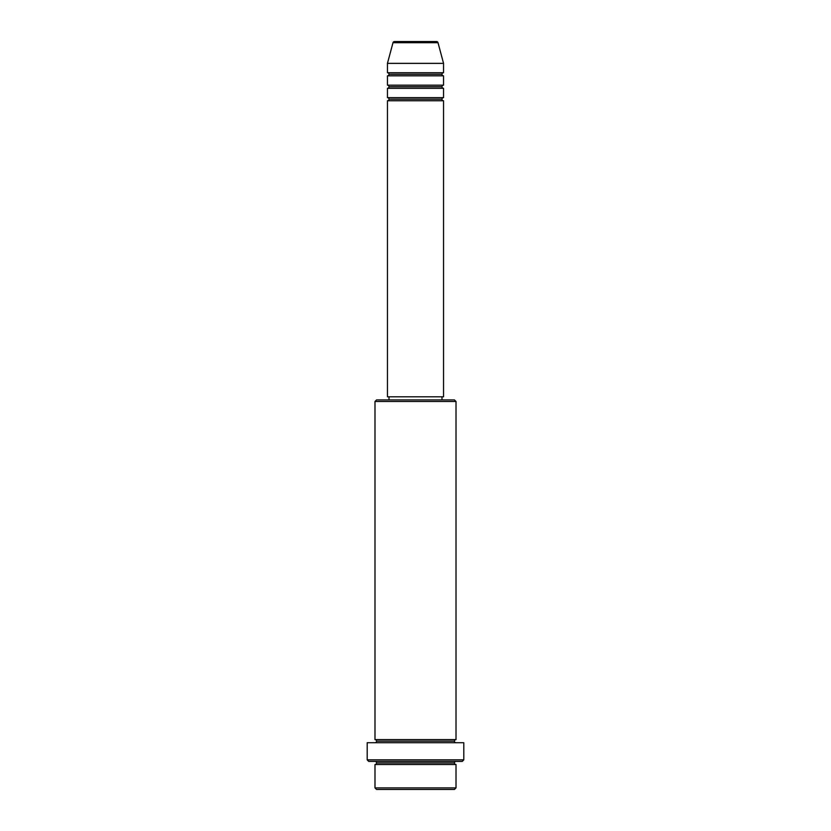 <?xml version="1.0" encoding="UTF-8"?>
<svg xmlns="http://www.w3.org/2000/svg" width="831" height="831" viewBox="0 0 831 831"><rect width="100%" height="100%" fill="white"/><g stroke="black" fill="none" stroke-linecap="round" stroke-linejoin="round"><path stroke-width="1.25" d="M436.504 41.55L394.496 41.55A1.558 1.558 0 0 0 392.99 42.703L438.01 42.703A1.558 1.558 0 0 0 436.504 41.55L394.496 41.55A1.558 1.558 0 0 0 392.99 42.703L387.454 63.364L443.546 63.364L438.01 42.703L392.99 42.703L387.454 63.364L387.454 72.713A1.558 1.558 0 0 1 389.012 74.271A1.558 1.558 0 0 1 387.454 75.829L387.454 85.178A1.558 1.558 0 0 1 389.012 86.736A1.558 1.558 0 0 1 387.454 88.294L387.454 97.643A1.558 1.558 0 0 1 389.012 99.201A1.558 1.558 0 0 1 387.454 100.759L387.454 396.803L443.546 396.803L443.546 100.759A1.558 1.558 0 0 1 441.988 99.201A1.558 1.558 0 0 1 443.546 97.643L443.546 88.294A1.558 1.558 0 0 1 441.988 86.736A1.558 1.558 0 0 1 443.546 85.178L443.546 75.829A1.558 1.558 0 0 1 441.988 74.271A1.558 1.558 0 0 1 443.546 72.713L443.546 63.364L387.454 63.364L387.454 72.713L443.546 72.713A1.558 1.558 0 0 0 441.988 74.271L389.012 74.271A1.558 1.558 0 0 0 387.454 72.713L443.546 72.713L443.546 63.364L438.01 42.703A1.558 1.558 0 0 0 436.504 41.55M374.989 787.892L376.547 789.45L454.453 789.45L456.011 787.892L374.989 787.892L456.011 787.892L456.011 764.52A1.558 1.558 0 0 1 454.453 762.962A1.558 1.558 0 0 1 456.011 761.404A1.558 1.558 0 0 0 454.453 762.962L376.547 762.962A1.558 1.558 0 0 1 374.989 764.52L374.989 787.892L374.989 764.52A1.558 1.558 0 0 0 376.547 762.962A1.558 1.558 0 0 0 374.989 761.404A1.558 1.558 0 0 1 376.547 762.962L454.453 762.962A1.558 1.558 0 0 0 456.011 764.52L374.989 764.52L456.011 764.52L456.011 787.892L454.453 789.45L376.547 789.45L374.989 787.892M456.011 401.477L454.453 399.919L376.547 399.919L374.989 401.477L456.011 401.477L374.989 401.477L374.989 739.59A1.558 1.558 0 0 1 376.547 741.148A1.558 1.558 0 0 1 374.989 742.706A1.558 1.558 0 0 0 376.547 741.148L454.453 741.148A1.558 1.558 0 0 1 456.011 739.59L456.011 401.477L456.011 739.59A1.558 1.558 0 0 0 454.453 741.148A1.558 1.558 0 0 0 456.011 742.706A1.558 1.558 0 0 1 454.453 741.148L376.547 741.148A1.558 1.558 0 0 0 374.989 739.59L456.011 739.59L374.989 739.59L374.989 401.477L376.547 399.919L454.453 399.919L456.011 401.477M367.198 759.846L368.756 761.404L462.244 761.404L463.802 759.846L367.198 759.846L463.802 759.846L463.802 742.706L367.198 742.706L367.198 759.846L367.198 742.706L463.802 742.706L463.802 759.846L462.244 761.404L368.756 761.404L367.198 759.846M387.454 97.643L443.546 97.643A1.558 1.558 0 0 0 441.988 99.201L389.012 99.201A1.558 1.558 0 0 0 387.454 97.643L387.454 88.294A1.558 1.558 0 0 0 389.012 86.736A1.558 1.558 0 0 0 387.454 85.178L443.546 85.178A1.558 1.558 0 0 0 441.988 86.736L389.012 86.736L441.988 86.736A1.558 1.558 0 0 0 443.546 88.294L387.454 88.294L443.546 88.294L443.546 97.643L387.454 97.643M443.546 100.759L387.454 100.759A1.558 1.558 0 0 0 389.012 99.201L441.988 99.201A1.558 1.558 0 0 0 443.546 100.759L443.546 396.803L387.454 396.803L387.454 100.759L443.546 100.759M441.988 399.919L441.988 396.803L441.988 399.919M389.012 396.803L389.012 399.919L389.012 396.803M443.546 75.829L387.454 75.829A1.558 1.558 0 0 0 389.012 74.271L441.988 74.271A1.558 1.558 0 0 0 443.546 75.829L443.546 85.178L387.454 85.178L387.454 75.829L443.546 75.829"/></g></svg>
